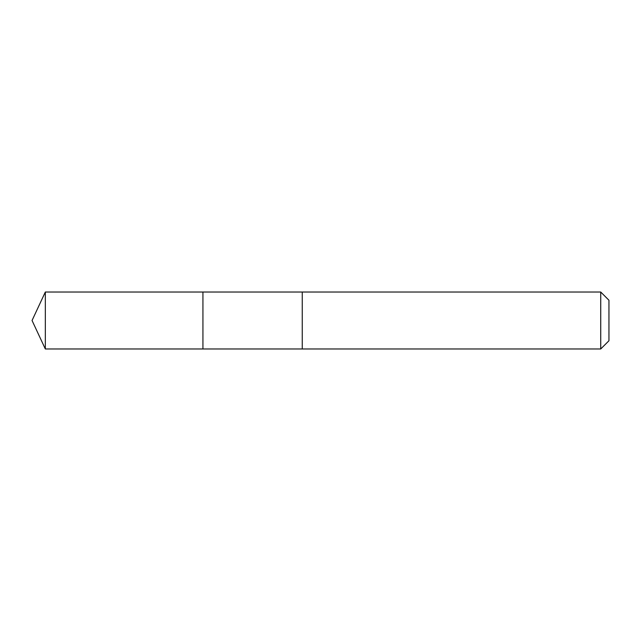 <?xml version="1.0" encoding="UTF-8"?>
<svg xmlns="http://www.w3.org/2000/svg" width="641" height="641" viewBox="0 0 641 641"><rect width="100%" height="100%" fill="white"/><g stroke="black" fill="none" stroke-linecap="round" stroke-linejoin="round"><path stroke-width="0.48" stroke-dasharray="3.21 2.4" d="M202.933 292.024L202.933 348.976L202.933 292.024M45.327 348.976L45.327 292.024M302.248 348.976L302.248 292.024L302.248 348.976M600.729 348.976L600.729 292.024M608.95 340.756L608.95 300.244"/><path stroke-width="0.96" d="M202.933 292.705L202.933 292.024L45.327 292.024L45.327 348.976L202.933 348.976L202.933 292.024L302.248 292.024L302.248 348.976L202.933 348.976L202.933 292.705M302.248 292.024L302.248 348.976L600.729 348.976L600.729 292.024L302.248 292.024M600.729 292.024L608.95 300.244L608.95 340.756L600.729 348.976M202.933 348.976L45.327 348.976L32.05 320.5L45.327 348.976M32.05 320.5L45.327 292.024"/></g></svg>
